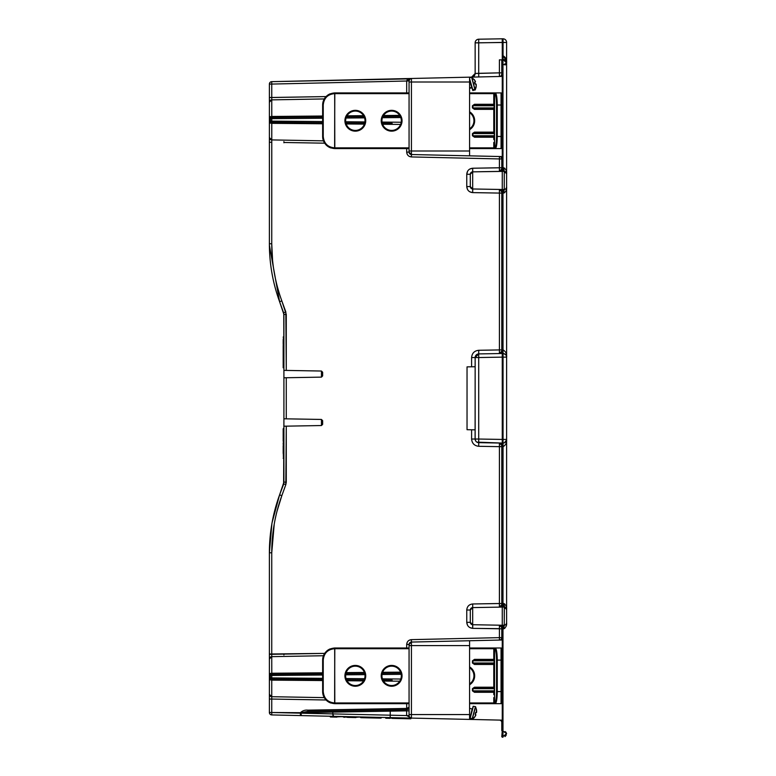 <?xml version="1.0" encoding="UTF-8"?>
<svg xmlns="http://www.w3.org/2000/svg" width="776" height="776" viewBox="0 0 776 776"><rect width="100%" height="100%" fill="white"/><g stroke="black" fill="none" stroke-linecap="round" stroke-linejoin="round"><path stroke-width="1.16" d="M470.014 717.897L472.923 707.023L470.014 717.897M473.214 706.878L469.975 718.954L470.188 718.169L472.206 718.702L471.992 719.497L472.206 718.702L470.188 718.169L473.214 706.878M469.577 715.142L470.431 715.375L469.577 715.142L469.577 708.323L472.138 709.012L470.615 715.647L472.438 708.837M476.28 709.865L476.542 712.533A9.603 9.603 0 0 0 476.522 709.827L475.591 706.752L472.39 718.683L475.436 706.635L472.206 718.702L475.436 706.635L473.127 706.267M472.39 718.683L472.186 719.468L472.39 718.683A9.681 8.497 15 0 0 475.445 715.879L474.524 717.267A9.603 9.603 0 0 0 475.445 715.879A9.681 8.497 -165 0 1 472.39 718.683L472.186 719.468L474.223 717.703M475.736 714.609L475.154 714.221A8.652 8.652 0 0 0 475.542 712.785L476.542 712.533L475.542 712.785L475.445 715.879A9.603 9.603 0 0 0 475.901 714.938A9.603 9.603 0 0 1 475.445 715.879M475.639 712.581L476.241 712.737L475.562 712.552L475.184 714.23M476.251 712.737L476.629 711.194M476.474 709.303L476.542 712.533L476.474 709.303M474.524 717.267L475.901 714.938M469.577 78.706L472.516 89.667L469.577 78.706L472.516 89.667L473.02 90.588L472.807 89.803L473.02 90.588L472.807 89.803L474.815 89.269L475.028 90.055L474.815 89.269L472.807 89.803L469.577 78.706M469.577 87.969L471.915 87.407L472.516 89.667M471.915 87.407L469.916 80.898L471.73 87.678L469.577 87.814M471.798 77.978L474.815 89.269L471.798 77.978M475.834 83.944L475.232 84.109L476.134 84.147L476.115 86.854A9.603 9.603 0 0 0 476.134 84.147L475.135 83.905A8.652 8.652 0 0 0 474.747 82.46L475.494 81.752A9.603 9.603 0 0 0 474.117 79.424L475.494 81.752L474.796 81.936L475.135 83.905L476.134 84.147L476.221 85.195A9.681 8.497 165 0 1 474.97 89.153L471.779 77.222L474.97 89.153A9.681 8.497 -15 0 0 476.221 85.195L476.066 87.271M474.553 82.537L474.922 83.944M475.261 84.147L474.737 82.198M475.494 81.752L474.117 79.424L475.494 81.752M473.932 79.569L471.779 77.222L469.577 77.726M410.717 718.809L401.987 718.605L409.389 718.78L406.207 718.702L406.207 717.975L409.156 718.043L385.575 717.994L390.173 718.343L385.817 717.994L390.173 718.343L385.817 718.236L390.173 718.343L390.231 715.191L406.643 715.569L406.643 710.855L409.059 710.855L406.643 710.855L406.643 715.569L390.231 715.191L390.173 717.616L333.593 716.326L332.826 713.91A2.425 0.825 91.3 0 0 333.593 716.326L301.544 715.598A2.425 0.825 -88.7 0 1 300.778 713.183L390.231 715.191L390.231 711.146L406.643 710.855L406.682 709.652L409.059 707.227L406.692 708.439L406.692 703.677L406.692 708.439L409.059 707.227A2.425 2.425 0 0 1 406.682 709.652L406.692 710.855L406.692 709.652L406.643 710.855L390.231 711.146L390.231 715.191L332.826 713.91L332.826 712.135L390.231 711.146L390.202 709.933L406.682 709.652L406.692 708.439L406.692 709.652L390.202 709.933L406.682 709.652L406.692 708.439L307.985 710.156C305.026 709.846 302.504 710.69 300.399 712.698L271.745 712.504L300.399 713.154L300.399 715.579L300.399 712.698C302.504 710.69 305.026 709.846 307.985 710.156L307.975 711.369L307.985 710.156L406.692 708.439L406.682 709.652L333.214 710.932L390.202 709.933L390.231 711.146L332.826 712.135L333.214 710.932L307.975 711.369L300.778 712.698L307.975 711.369L333.214 710.932L332.826 712.135L300.778 712.698L332.826 712.135L332.826 713.91L300.778 713.183L301.544 715.598L271.745 714.929L271.745 699.05L326.056 699.991L271.745 699.05L271.745 696.702L324.271 697.634L271.745 696.702L271.745 680.125L322.641 680.552L271.745 680.125L271.784 679.116L270.135 678.447L269.379 676.691L271.784 677.904L322.641 678.35L271.784 677.904L271.775 679.116L322.641 679.553L271.784 679.116L322.641 679.553L271.784 679.116L271.784 675.46L269.379 676.672L270.135 674.907L271.202 674.325L322.641 673.801L271.784 674.247L271.784 675.46L322.641 675.013L271.784 675.46L271.745 673.238L269.379 673.646L269.379 659.008A2.425 2.347 0 0 1 271.745 656.661L271.784 674.247L320.827 673.82M271.649 679.107A2.425 2.425 0 0 0 271.784 679.116L271.745 680.125L269.379 679.718L269.379 694.355L269.398 676.546M494.516 140.068L493.788 139.447L494.516 140.068M493.788 142.483L493.788 145.519L494.516 145.519L493.788 145.519L493.788 142.483L494.516 142.483L493.788 142.483M494.516 144.899L493.788 144.899L494.516 144.899M493.788 139.166L494.516 139.166L493.788 139.166L494.516 139.088L493.788 139.088L493.788 137.206L474.485 137.206L474.485 136.479L493.788 136.479L474.485 136.479L472.943 135.751L494.302 135.751L493.788 136.479L474.485 136.479L493.788 136.479L493.788 139.088M493.788 145.519L494.516 145.83L493.788 145.519M501.781 136.479L501.781 105.012L497.261 105.012C497.135 97.621 496.465 93.586 495.253 92.907A0.728 0.718 90 0 0 494.525 93.634L494.516 147.857L494.535 93.634C495.748 94.274 496.417 98.067 496.543 105.012L496.543 136.479C496.417 143.424 495.748 147.217 494.535 147.857L494.535 147.857C495.748 147.217 496.417 143.424 496.543 136.479L496.543 105.012L497.261 105.012L497.261 136.479L496.543 136.479L497.261 136.479L497.261 105.012L501.053 105.012L501.053 136.479L497.261 136.479C497.135 143.87 496.465 147.906 495.253 148.585L494.535 147.857A0.728 0.718 90 0 0 495.253 148.585C496.465 147.906 497.135 143.87 497.261 136.479L501.053 136.479L501.053 148.585L495.243 148.585A0.728 0.718 -90 0 1 494.525 147.857L494.516 93.634A0.728 0.718 -90 0 1 495.243 92.907C496.465 93.586 497.135 97.621 497.261 105.012L496.543 105.012C496.417 98.067 495.748 94.274 494.535 93.634L495.253 92.907L501.053 92.907A0.728 0.728 0 0 1 501.781 93.634L501.781 136.479L501.053 136.479L501.053 105.012L501.781 105.012L501.781 93.634A0.728 0.728 0 0 0 501.053 92.907L501.053 105.012L501.053 92.907L469.577 92.907L495.253 92.907A0.728 0.718 90 0 0 494.535 93.634L494.525 147.857A0.728 0.718 90 0 0 495.243 148.585L501.053 148.585L501.053 136.479L501.781 136.479L501.781 147.857A0.728 0.728 0 0 1 501.053 148.585A0.728 0.728 0 0 0 501.781 147.857L501.781 136.479L501.781 147.857M327.142 145.898L334.747 148.585L334.621 147.857L334.747 148.585C327.423 147.906 323.398 143.87 322.641 136.479L323.243 136.479C323.951 143.424 327.744 147.217 334.621 147.857L334.805 92.907L409.059 92.907L334.747 92.907L334.621 147.857C327.744 147.217 323.951 143.424 323.243 136.479L323.243 105.012C323.951 98.067 327.744 94.274 334.621 93.634L334.621 93.634C327.744 94.274 323.951 98.067 323.243 105.012L323.243 136.479L322.641 136.479L322.641 105.012L323.243 105.012L322.641 105.012L322.641 136.479L322.641 105.012C323.398 97.621 327.423 93.586 334.747 92.907L334.621 93.634L334.747 92.907C327.423 93.586 323.398 97.621 322.641 105.012A12.106 12.106 0 0 1 325.163 97.611M330.838 147.935A12.106 12.106 0 0 1 325.862 144.705M324.63 143.133A12.106 12.106 0 0 1 322.641 136.479L324.998 143.667M326.793 95.884A12.106 12.106 0 0 1 330.139 93.818M322.641 105.012L322.641 136.479M501.781 105.012L501.781 93.634M355.321 130.426A9.681 9.681 0 0 1 345.64 120.746A9.681 9.681 0 0 1 355.321 111.065A9.681 9.681 0 0 1 365.001 120.746A9.681 9.681 0 0 1 355.321 130.426L355.321 131.154A10.408 10.408 0 0 1 344.913 120.746A10.408 10.408 0 0 1 355.321 110.337L355.321 111.065A9.681 9.681 0 0 0 345.64 120.746A9.681 9.681 0 0 0 355.321 130.426A9.681 9.681 0 0 0 365.001 120.746A9.681 9.681 0 0 0 355.321 111.065L355.321 110.337A10.408 10.408 0 0 1 365.729 120.746A10.408 10.408 0 0 1 355.321 131.154L355.321 130.426M391.628 130.426A9.681 9.681 0 0 1 381.947 120.746A9.681 9.681 0 0 1 391.628 111.065A9.681 9.681 0 0 1 401.318 120.746A9.681 9.681 0 0 1 391.628 130.426L391.628 131.154A10.408 10.408 0 0 1 381.22 120.746A10.408 10.408 0 0 1 391.628 110.337L391.628 111.065A9.681 9.681 0 0 0 381.947 120.746A9.681 9.681 0 0 0 391.628 130.426A9.681 9.681 0 0 0 401.318 120.746A9.681 9.681 0 0 0 391.628 111.065L391.628 110.337A10.408 10.408 0 0 1 402.036 120.746A10.408 10.408 0 0 1 391.628 131.154L391.628 130.426M469.577 128.835L469.577 129.689L469.577 128.835A9.681 9.681 0 0 0 469.577 112.656A9.681 9.681 0 0 1 469.577 128.835M469.577 111.802L469.577 112.656L469.577 111.802A10.408 10.408 0 0 1 469.577 129.689A10.408 10.408 0 0 0 469.577 111.802M334.679 147.857L334.747 148.585L409.059 148.585L334.747 148.585L334.679 147.857M493.788 148.585L495.253 148.585A0.728 0.728 0 0 1 494.516 147.857A0.728 0.728 0 0 0 495.243 148.585L469.577 148.585L493.788 148.585L493.788 147.857L493.788 148.585M494.302 133.579L494.302 135.751L472.943 135.751L472.943 133.579L494.302 133.579L472.943 133.579L474.485 132.851L493.788 132.851L494.516 133.579L493.788 132.851L474.485 132.851L493.788 132.851L474.485 132.851L472.943 133.579L472.943 135.751L474.485 136.479L474.485 137.206L472.429 135.751L472.943 135.751L472.429 135.751L472.429 133.579L474.485 132.124L474.485 132.851L474.485 132.124L493.788 132.124L493.788 132.851L494.516 132.124A0.728 0.728 0 0 1 493.788 132.851L493.788 132.124L474.485 132.124L472.429 133.579L472.429 135.751L474.485 137.206L493.788 137.206L493.788 136.479A0.728 0.728 0 0 1 494.516 137.206L493.788 136.479L494.516 135.751L494.302 133.579M495.243 92.907L493.788 92.907L493.788 93.634L469.577 93.634L493.788 93.634L493.788 104.285L474.485 104.285L472.429 105.74L472.429 107.912L474.485 109.367L493.788 109.367L493.788 132.124L494.516 132.124L493.788 132.124L493.788 109.367L494.516 109.367L474.485 109.367L474.485 108.64L493.788 108.64L493.788 109.367L493.788 108.64A0.728 0.728 0 0 1 494.516 109.367L493.788 108.64L474.485 108.64L493.788 108.64L494.302 105.74L472.943 105.74L472.943 107.912L472.429 107.912L472.429 105.74L474.485 104.285L493.788 104.285L493.788 105.012L474.485 105.012L474.485 104.285L474.485 105.012L493.788 105.012L474.485 105.012L472.943 105.74L474.485 105.012L493.788 105.012L493.788 92.907L495.243 92.907A0.728 0.728 0 0 0 494.516 93.634A0.728 0.728 0 0 1 495.243 92.907L495.253 92.907M334.679 93.634L334.805 148.585L334.805 147.857L409.059 147.857L334.805 147.857L334.679 93.634M469.577 147.857L493.788 147.857L469.577 147.857M334.805 92.907L334.805 93.634L334.805 92.907M409.059 93.634L334.805 93.634L409.059 93.634M355.321 110.337A10.408 10.408 0 0 0 344.913 120.746A10.408 10.408 0 0 0 355.321 131.154A10.408 10.408 0 0 0 365.729 120.746A10.408 10.408 0 0 0 355.321 110.337M391.628 110.337A10.408 10.408 0 0 0 381.22 120.746A10.408 10.408 0 0 0 391.628 131.154A10.408 10.408 0 0 0 402.036 120.746A10.408 10.408 0 0 0 391.628 110.337M493.788 145.83L493.788 147.857L494.516 147.857L493.788 147.857L493.788 145.83M494.516 137.206L493.788 137.206L494.516 137.206M494.516 93.634L493.788 93.634L494.516 93.634M494.516 104.285L493.788 104.285L494.516 104.285A0.728 0.728 0 0 1 493.788 105.012L494.302 105.74L493.788 105.012L494.516 104.285M472.943 107.912L474.485 108.64L474.485 109.367L472.429 107.912L494.302 107.912L493.788 108.64L474.485 108.64L472.943 107.912L472.943 105.74L494.302 105.74L494.302 107.912L472.943 107.912M494.516 695.16L493.788 694.539L494.516 695.16M493.788 697.575L493.788 700.612L494.516 700.612L493.788 700.612L493.788 697.575L494.516 697.575L493.788 697.575M494.516 699.991L493.788 699.991L494.516 699.991M493.788 694.258L494.516 694.258L493.788 694.258L494.516 694.171L493.788 694.171L493.788 692.299L474.485 692.299L474.485 691.571L493.788 691.571L474.485 691.571L472.943 690.844L494.302 690.844L493.788 691.571L474.485 691.571L493.788 691.571L493.788 694.171M493.788 700.612L494.516 700.922L493.788 700.612M501.781 691.571L501.781 660.095L497.261 660.095C497.135 652.703 496.465 648.678 495.253 647.989A0.728 0.718 90 0 0 494.525 648.717L494.516 702.949L494.535 648.717C495.748 649.357 496.417 653.149 496.543 660.095L496.543 691.571C496.417 698.516 495.748 702.309 494.535 702.949L494.535 702.949C495.748 702.309 496.417 698.516 496.543 691.571L496.543 660.095L497.261 660.095L497.261 691.571L496.543 691.571L497.261 691.571L497.261 660.095L501.053 660.095L501.053 691.571L497.261 691.571C497.135 698.953 496.465 702.988 495.253 703.677L494.535 702.949A0.728 0.718 90 0 0 495.253 703.677C496.465 702.988 497.135 698.963 497.261 691.571L501.053 691.571L501.053 703.677L495.243 703.677A0.728 0.718 -90 0 1 494.525 702.949L494.516 648.717A0.728 0.718 -90 0 1 495.243 647.989C496.465 648.678 497.135 652.703 497.261 660.095L496.543 660.095C496.417 653.149 495.748 649.357 494.535 648.717L495.253 647.989L501.053 647.989A0.728 0.728 0 0 1 501.781 648.717L501.781 691.571L501.053 691.571L501.053 660.095L501.781 660.095L501.781 648.717A0.728 0.728 0 0 0 501.053 647.989L501.053 660.095L501.053 647.989L469.577 647.989L495.253 647.989A0.728 0.718 90 0 0 494.535 648.717L494.525 702.949A0.728 0.718 90 0 0 495.243 703.677L501.053 703.677L501.053 691.571L501.781 691.571L501.781 702.949A0.728 0.728 0 0 1 501.053 703.677A0.728 0.728 0 0 0 501.781 702.949L501.781 691.571L501.781 702.949M327.142 700.98L334.747 703.677L334.621 702.949L334.747 703.677C327.423 702.988 323.398 698.953 322.641 691.571L323.243 691.571C323.951 698.516 327.744 702.309 334.621 702.949L334.805 647.989L409.059 647.989L334.747 647.989L334.621 702.949C327.744 702.309 323.951 698.516 323.243 691.571L323.243 660.095C323.951 653.149 327.744 649.357 334.621 648.717L334.621 648.717C327.744 649.357 323.951 653.149 323.243 660.095L323.243 691.571L322.641 691.571L322.641 660.095L323.243 660.095L322.641 660.095L322.641 691.571L322.641 660.095C323.398 652.703 327.423 648.678 334.747 647.989L334.621 648.717L334.747 647.989C327.423 648.678 323.398 652.703 322.641 660.095A12.106 12.106 0 0 1 325.163 652.694M330.838 703.027A12.106 12.106 0 0 1 325.862 699.797M324.63 698.225A12.106 12.106 0 0 1 322.641 691.571L324.998 698.749M326.793 650.967A12.106 12.106 0 0 1 330.139 648.901M322.641 660.095L322.641 691.571M501.781 660.095L501.781 648.717M355.321 685.518A9.681 9.681 0 0 1 345.64 675.828A9.681 9.681 0 0 1 355.321 666.148A9.681 9.681 0 0 1 365.001 675.828A9.681 9.681 0 0 1 355.321 685.518L355.321 686.246A10.408 10.408 0 0 1 344.913 675.828A10.408 10.408 0 0 1 355.321 665.42L355.321 666.148A9.681 9.681 0 0 0 345.64 675.828A9.681 9.681 0 0 0 355.321 685.518A9.681 9.681 0 0 0 365.001 675.828A9.681 9.681 0 0 0 355.321 666.148L355.321 665.42A10.408 10.408 0 0 1 365.729 675.828A10.408 10.408 0 0 1 355.321 686.246L355.321 685.518M391.628 685.518A9.681 9.681 0 0 1 381.947 675.828A9.681 9.681 0 0 1 391.628 666.148A9.681 9.681 0 0 1 401.318 675.828A9.681 9.681 0 0 1 391.628 685.518L391.628 686.246A10.408 10.408 0 0 1 381.22 675.828A10.408 10.408 0 0 1 391.628 665.42L391.628 666.148A9.681 9.681 0 0 0 381.947 675.828A9.681 9.681 0 0 0 391.628 685.518A9.681 9.681 0 0 0 401.318 675.828A9.681 9.681 0 0 0 391.628 666.148L391.628 665.42A10.408 10.408 0 0 1 402.036 675.828A10.408 10.408 0 0 1 391.628 686.246L391.628 685.518M469.577 683.918L469.577 684.781L469.577 683.918A9.681 9.681 0 0 0 469.577 667.748A9.681 9.681 0 0 1 469.577 683.918M469.577 666.885L469.577 667.748L469.577 666.885A10.408 10.408 0 0 1 469.577 684.781A10.408 10.408 0 0 0 469.577 666.885M334.679 702.949L334.747 703.677L409.059 703.677L334.747 703.677L334.679 702.949M493.788 703.677L495.253 703.677A0.728 0.728 0 0 1 494.516 702.949A0.728 0.728 0 0 0 495.243 703.677L469.577 703.677L493.788 703.677L493.788 702.949L493.788 703.677M494.302 688.661L494.302 690.844L472.943 690.844L472.943 688.661L494.302 688.661L472.943 688.661L474.485 687.934L493.788 687.934L494.516 688.661L493.788 687.934L474.485 687.934L493.788 687.934L474.485 687.934L472.943 688.661L472.943 690.844L474.485 691.571L474.485 692.299L472.429 690.844L472.943 690.844L472.429 690.844L472.429 688.661L474.485 687.206L474.485 687.934L474.485 687.206L493.788 687.206L493.788 687.934L494.516 687.206A0.728 0.728 0 0 1 493.788 687.934L493.788 687.206L474.485 687.206L472.429 688.661L472.429 690.844L474.485 692.299L493.788 692.299L493.788 691.571A0.728 0.728 0 0 1 494.516 692.299L493.788 691.571L494.516 690.844L494.302 688.661M495.243 647.989L493.788 647.989L493.788 648.717L469.577 648.717L493.788 648.717L493.788 659.367L474.485 659.367L472.429 660.822L472.429 663.005L474.485 664.46L493.788 664.46L493.788 687.206L494.516 687.206L493.788 687.206L493.788 664.46L494.516 664.46L474.485 664.46L474.485 663.732L493.788 663.732L493.788 664.46L493.788 663.732A0.728 0.728 0 0 1 494.516 664.46L493.788 663.732L474.485 663.732L493.788 663.732L494.302 660.822L472.943 660.822L472.943 663.005L472.429 663.005L472.429 660.822L474.485 659.367L493.788 659.367L493.788 660.095L474.485 660.095L474.485 659.367L474.485 660.095L493.788 660.095L474.485 660.095L472.943 660.822L474.485 660.095L493.788 660.095L493.788 647.989L495.243 647.989A0.728 0.728 0 0 0 494.516 648.717A0.728 0.728 0 0 1 495.243 647.989L495.253 647.989M334.679 648.717L334.805 703.677L334.805 702.949L409.059 702.949L334.805 702.949L334.679 648.717M469.577 702.949L493.788 702.949L469.577 702.949M334.805 647.989L334.805 648.717L334.805 647.989M409.059 648.717L334.805 648.717L409.059 648.717M355.321 665.42A10.408 10.408 0 0 0 344.913 675.828A10.408 10.408 0 0 0 355.321 686.246A10.408 10.408 0 0 0 365.729 675.828A10.408 10.408 0 0 0 355.321 665.42M391.628 665.42A10.408 10.408 0 0 0 381.22 675.828A10.408 10.408 0 0 0 391.628 686.246A10.408 10.408 0 0 0 402.036 675.828A10.408 10.408 0 0 0 391.628 665.42M493.788 700.922L493.788 702.949L494.516 702.949L493.788 702.949L493.788 700.922M494.516 692.299L493.788 692.299L494.516 692.299M494.516 648.717L493.788 648.717L494.516 648.717M494.516 659.367L493.788 659.367L494.516 659.367A0.728 0.728 0 0 1 493.788 660.095L494.302 660.822L493.788 660.095L494.516 659.367M472.943 663.005L474.485 663.732L474.485 664.46L472.429 663.005L494.302 663.005L493.788 663.732L474.485 663.732L472.943 663.005L472.943 660.822L494.302 660.822L494.302 663.005L472.943 663.005M402.472 718.615L401.396 718.595L402.472 718.615L402.249 717.887L410.989 718.566L406.197 718.702L410.95 718.566M402.482 718.615L401.997 718.605M391.87 718.382L402.24 718.363L391.87 718.382L401.396 718.595L401.396 717.868L391.87 718.382L391.628 717.645L392.481 717.664L392.472 718.392M399.853 717.829L410.727 718.809M395.003 718.45L394.024 718.43L395.003 718.45M395.013 717.722L394.276 717.703M354.603 717.528L344.816 717.072M293.124 715.414L330.217 716.248L330.324 716.743L334.243 716.345L330.43 716.985L336.561 717.121L330.43 716.985L336.367 716.393L334.572 716.355L334.349 717.072L330.324 716.743L336.745 716.403L355.854 717.558M348.482 717.393L354.38 717.528M350.219 717.431L355.457 717.548L350.219 717.431M373.741 717.965L366.126 717.79L381.074 718.13L373.12 717.713L381.074 718.13L373.169 717.713L381.074 718.13L381.326 717.412M362.47 716.985L372.79 717.703L360.782 717.674L373.004 717.218L373.237 717.955L360.782 717.674L372.81 717.945M501.781 736.715L502.266 730.662L501.781 736.715M402.24 718.363L406.207 718.46M501.781 722.514L501.781 730.662L501.781 722.514A2.425 2.425 0 0 0 499.414 720.089A2.425 2.425 0 0 1 501.781 722.514M350.121 717.189L347.347 717.363L347.241 716.636L381.2 717.887M347.347 717.363L347.997 717.383M344.466 717.305L343.816 717.286M336.842 717.131L336.745 716.403L336.406 716.878M372.849 717.713L373.169 717.228L373.091 717.955M390.173 718.343L390.425 717.616L396.963 717.771M502.984 731.147L502.984 628.861L502.984 731.147L502.266 731.147L502.266 720.157L502.266 737.2L502.984 737.2L502.266 737.2L502.984 737.2L502.984 731.147L506.621 733.572L502.266 737.2L502.266 731.147L502.984 731.147L502.984 737.2L502.266 737.122M283.182 346.057L283.182 346.756L283.182 346.057M505.642 188.985L504.245 189.46L504.274 171.37L503.643 167.742C505.913 169.09 506.903 171.108 506.621 173.795L506.621 185.289M504.662 607.162L503.643 603.486C505.913 604.834 506.903 606.851 506.621 609.538L506.621 622.779C506.903 625.466 505.913 627.483 503.643 628.832L504.274 625.204A2.425 2.425 0 0 0 504.274 625.204L504.245 607.113A2.425 2.425 0 0 1 506.621 609.538C506.903 606.851 505.913 604.834 503.643 603.486L502.984 603.466L503.052 446.695C505.758 445.084 506.951 442.66 506.621 439.429A3.628 3.628 0 0 1 503.052 443.057L503.052 439.429L506.621 439.429C506.951 442.669 505.758 445.084 503.052 446.695L502.926 443.057M504.798 603.99L503.643 603.486L504.245 607.113L503.643 603.486L502.266 603.447L502.266 357.135L506.621 357.144L506.621 609.538A2.425 2.425 0 0 0 504.245 607.113L506.621 609.538L506.621 611.294L506.621 439.429L503.052 439.429L502.984 193.117L503.643 193.088L504.245 189.46L503.643 193.088C505.913 191.74 506.903 189.722 506.621 187.035A2.425 2.425 0 0 1 504.245 189.46L502.266 189.499L502.266 167.703L502.984 167.723L502.984 59.374L506.621 63.011L506.427 61.857M504.807 628.327L503.643 628.832C505.913 627.483 506.903 625.466 506.621 622.779A2.425 2.425 0 0 1 504.245 625.204L505.593 624.758M504.798 168.246L502.984 167.723L502.926 171.351L502.984 167.723L503.643 167.742L504.245 171.37A2.425 2.425 0 0 1 506.621 173.795C506.903 171.108 505.913 169.09 503.643 167.742L504.245 171.37L506.621 173.795A2.425 2.425 0 0 0 504.245 171.37L504.245 189.46A2.425 2.425 0 0 0 506.621 187.035C506.903 189.722 505.913 191.74 503.643 193.088L502.984 193.117L502.926 189.48L502.984 193.117L502.266 193.127L502.266 189.499L472.681 188.975A2.425 2.425 0 0 1 470.305 186.56L470.305 174.28A2.425 2.425 0 0 1 472.681 171.855L472.681 188.975L472.681 171.855L504.245 171.37L502.266 171.341L502.266 55.746L503.052 55.746C505.758 57.356 506.951 59.771 506.621 63.011L505.011 59.995L506.165 61.255M503.44 59.403L504.73 59.82M506.573 62.419L506.621 63.011L502.266 65.427L502.984 65.427L502.984 167.723L502.266 167.703L502.266 189.499L504.022 189.684M506.621 62.895L504.992 59.975M506.563 62.361L506.621 42.447L503.052 42.447L503.052 38.81A3.628 3.628 0 0 1 506.621 42.447A3.628 3.628 0 0 0 503.052 38.81L502.266 38.8L503.052 38.81L503.052 42.447L502.266 42.428L502.266 38.8L478.714 39.207L502.266 38.8L502.266 42.428L478.714 42.845L478.714 39.207L478.714 42.845L475.145 42.845A3.628 3.628 0 0 1 478.714 39.207A3.628 3.628 0 0 0 475.145 42.845L506.621 42.447L506.621 173.795L506.621 63.011C506.951 59.771 505.758 57.356 503.052 55.746L506.466 60.897M503.042 56.376L503.052 59.374M504.293 442.815L503.673 442.989M504.963 442.475L505.506 442.048M506.068 441.34L506.553 440.099M503.042 443.077L503.052 446.695M506.612 609.412L506.534 608.898M506.039 607.957L505.254 607.356M504.681 625.155L504.807 625.126A2.425 2.425 0 0 0 505.215 624.981L506.03 624.36M506.418 623.739L506.602 623.041M382.927 680.086L392.152 680.164M399.698 681.192L383.49 681.066L399.698 681.192M410.989 718.081L469.577 719.41L411.425 718.091L406.643 715.569L411.425 718.091L410.989 718.566L409.059 718.043L411.425 718.091L330.324 716.258M410.349 718.547L408.884 718.518M392.481 718.149L391.628 718.139L392.481 717.664M391.628 717.645L391.628 718.139M292.901 715.404L284.016 715.2M397.205 717.771L398.379 717.8M409.156 718.043L411.358 718.091M344.816 716.578L347.241 717.121M347.726 716.646L350.82 716.723L347.726 716.646M355.01 716.811L347.241 716.636M373.004 717.218L381.2 717.412M330.188 716.248L330.188 716.743L330.217 716.248M354.37 717.286L352.711 717.247M347.105 717.121L344.699 716.578L347.105 717.121L344.699 716.578L343.71 717.043L344.699 716.578M343.71 716.558L336.745 716.888M341.11 716.5L340.13 716.481L341.11 716.5M361.548 716.966L373.508 717.237M381.161 717.887L373.169 717.713M360.5 717.431L360.5 716.937L360.5 717.431M390.425 717.616L390.425 718.101M387.302 681.105L391.861 681.134M506.612 173.669L506.534 173.155M506.039 172.214L505.254 171.612M506.621 175.551L506.621 357.144C506.951 353.914 505.758 351.489 503.052 349.889C505.758 351.489 506.951 353.914 506.621 357.144L503.052 357.144L503.052 439.429L502.266 439.439L503.052 439.429L503.052 443.057L502.266 443.077L502.266 439.439L478.714 439.032L478.714 357.542L502.266 357.135L502.266 193.127L502.984 193.117L502.984 349.889L502.266 349.869L502.984 349.889L502.926 353.516L503.052 349.889L503.052 353.516A3.628 3.628 0 0 1 506.621 357.144L506.621 187.035M504.681 189.412A2.425 2.425 0 0 0 505.205 189.237L506.03 188.616M504.322 607.123L504.245 625.204A2.425 2.425 0 0 0 506.621 622.779L506.621 609.538M506.165 735.318L505.011 736.589L506.621 733.572M502.984 628.861L503.643 628.832L502.984 628.861L502.926 625.223L502.984 628.861L502.266 628.87L502.984 628.861M506.175 732.408L505.001 731.555M504.798 192.594L503.643 193.088M506.418 187.996L506.602 187.297M409.427 79.618L409.059 80.898A2.425 2.425 0 0 1 411.425 78.483L411.425 82.004L409.059 82.004L409.059 152.096L411.425 154.521L411.425 151L469.577 151L469.577 155.84L411.425 154.521A2.425 2.425 0 0 1 409.059 152.096L409.059 151L411.425 151L409.059 151L409.059 82.004L411.425 82.004L411.425 151L411.425 82.004L469.577 82.004L469.577 151L411.425 151L411.425 154.521L499.414 156.519A2.425 2.425 0 0 1 501.781 158.934A2.425 2.425 0 0 0 499.414 156.519L502.266 156.577L502.266 171.341L472.681 171.855L470.305 174.28L470.305 186.56L472.681 188.975L502.266 189.499L502.266 357.135L502.266 353.507L503.052 353.516C505.758 354.322 506.951 355.534 506.621 357.144A3.628 3.628 0 0 0 503.052 353.516L503.052 357.144L502.266 357.135L502.266 443.077L503.052 443.057A3.628 3.628 0 0 0 506.621 439.429L506.621 357.144L506.097 355.262M503.653 353.575L503.09 353.516M283.182 445.928L283.182 453.456M283.182 443.018L283.424 449.546L283.182 443.018M283.182 428.788L283.182 440.991L283.182 428.788M283.909 356.145L283.424 351.489L283.182 359.269L283.182 346.348M283.182 356.543L283.182 367.785L283.909 367.785L283.182 365.622L283.182 359.269M283.182 339.461L283.424 351.412L283.182 339.461M283.182 344.02L283.182 341.207M283.182 365.971L283.182 367.785L283.182 365.971M506.117 188.519L506.621 187.074M506.117 624.263L506.621 622.818M364.701 673.432L345.892 673.597M502.935 57.773L502.955 58.821M504.817 59.868L503.711 59.451M505.001 65.019L506.175 64.175M502.984 65.427L502.266 42.428L502.266 59.374L502.984 59.374L502.266 59.374L502.984 59.374L502.266 59.374L502.266 156.577L469.577 155.84L469.577 77.163L502.266 76.417L469.577 77.163L469.577 82.004L411.425 82.004L411.425 78.483L469.577 77.163L411.425 78.483A2.425 2.425 0 0 0 409.059 80.898L410.194 78.851L408.991 78.88L411.425 78.483L408.991 78.88L406.692 80.956L409.059 81.014L406.692 80.956L409.786 78.667M503.052 55.746L503.052 42.447L502.926 55.746M506.573 440.031L504.439 442.756M502.964 445.181L502.984 446.695L502.266 446.704L502.984 446.695L502.984 603.466L502.926 607.094L502.984 603.466L502.266 603.447L502.266 607.084L502.266 603.447L502.266 607.084L504.245 607.113L502.266 607.084L502.266 443.077L478.714 442.66A3.628 3.628 0 0 1 475.145 439.032L478.714 439.032L478.714 442.66L478.714 439.032L502.266 439.439L502.266 446.704L502.266 443.077L476.852 442.116M504.245 625.204L502.266 625.243L504.245 625.204L503.643 628.832M502.266 625.243L502.266 607.084L502.266 625.243L472.681 624.719A2.425 2.425 0 0 1 470.305 622.303L470.305 610.023A2.425 2.425 0 0 1 472.681 607.598L472.681 624.719L472.681 607.598L502.266 607.084L472.681 607.598L470.305 610.023L472.681 607.598A2.425 2.425 0 0 0 470.305 610.023L470.305 622.303L472.681 624.719L470.305 622.303L470.305 620.393L470.305 622.303A2.425 2.425 0 0 0 472.681 624.719L502.266 625.243L502.266 639.996L502.266 625.243M406.643 715.569L409.059 715.676A2.425 2.425 0 0 0 411.425 718.091L411.425 642.062L502.266 639.996L502.266 720.157L472.167 719.468L502.266 720.157L502.266 639.996L499.414 640.064A2.425 2.425 0 0 0 501.781 637.639L501.781 627.609A2.425 2.425 0 0 0 499.395 625.184A2.425 2.425 0 0 1 501.781 627.609L499.395 625.184L499.414 628.822L499.395 625.184L501.781 627.609L501.781 628.822L472.7 628.356C469.082 627.949 467.103 625.931 466.754 622.303L466.754 610.023C467.103 606.395 469.082 604.378 472.7 603.971L501.781 603.505M364.099 679.922L346.474 679.766L364.099 679.922M346.028 678.554L364.565 678.709L346.028 678.554M382.432 678.864L400.775 679.029L382.432 678.864M333.214 710.932L307.975 711.369L333.214 710.932M469.577 719.41L471.895 719.468L469.577 719.41L469.577 714.57L469.577 719.41M501.781 628.822L501.781 637.639A2.425 2.425 0 0 1 499.414 640.064L469.577 640.743L469.577 645.583L469.577 640.743L411.425 642.062L409.059 644.478L409.059 645.583L409.059 644.478A2.425 2.425 0 0 1 411.425 642.062L411.425 645.583L409.059 645.583L409.059 714.57L409.059 645.583L469.577 645.583L411.425 645.583L411.425 714.57L409.059 714.57L409.059 715.676L409.059 714.57L469.577 714.57L411.425 714.57L411.425 718.091A2.425 2.425 180 0 1 409.059 715.676L409.127 716.248M469.577 645.583L469.577 714.57L469.577 645.583M401.192 674.325L382.044 674.499L401.192 674.325M364.933 674.645L345.689 674.81L364.933 674.645M382.287 673.287L400.93 673.122M269.398 676.817L269.379 673.646L271.745 673.238L271.784 674.247L269.631 675.605M363.575 680.901L346.979 680.756L363.575 680.901M269.388 676.895A2.425 2.425 0 0 1 269.379 676.691L271.784 675.46L270.436 675.673L271.784 675.46L271.784 677.904L269.379 676.691L269.379 712.504L269.379 699.05L271.745 699.05L269.379 699.05L269.379 694.355L271.745 696.702A2.425 2.347 180 0 1 269.379 694.355L269.379 679.718L271.745 680.125L271.745 712.504L269.379 712.504A2.425 2.425 0 0 0 271.745 714.929A2.425 2.425 0 0 1 269.379 712.504L271.745 712.504L271.745 714.929L301.544 715.598M300.797 715.588L330.033 716.248M373.169 717.228L373.654 717.237M363.595 717.005L361.267 716.956M360.5 716.937L356.097 717.315M354.244 716.801L353.07 716.772M271.784 677.904L270.436 677.69L271.784 677.904M283.764 483.875L279.593 494.855L281.824 495.67L276.935 511.491M274.219 524.178L271.745 552.803L271.745 656.661L323.456 655.739L271.745 656.661L269.379 659.008L269.379 654.013L324.669 653.392L283.909 654.1M283.909 458.519L283.182 458.335L283.909 458.577M283.909 449.624L283.424 458.335L283.182 449.382M283.424 429.759L283.424 428.546L283.182 430.001M283.424 441.234L283.424 443.018L283.182 440.458L283.909 441.234L283.211 441.108M283.424 357.755L283.424 359.201L283.424 357.755M283.182 358.124L283.182 357.523M283.424 336.852L283.182 346.63L283.909 347.134L283.424 336.852M283.909 336.425L283.182 337.065M283.182 430.961L283.909 430.505L283.182 430.535L283.182 440.031M283.424 440.273L283.424 430.719M409.059 715.569L409.456 716.995M399.446 672.162L382.616 672.297M271.891 523.722L269.379 552.803C269.408 532.889 272.812 513.567 279.603 494.845C272.812 513.567 269.408 532.889 269.379 552.803L269.379 654.013L269.379 552.793L271.745 552.803L269.379 552.803L269.379 654.313L269.379 552.803L271.745 552.803C271.775 533.17 275.131 514.129 281.824 495.67L282.726 493.196M501.781 59.859L499.395 59.859L501.781 59.859L501.781 65.912L501.781 59.859M501.781 74.069L501.781 65.912L501.781 74.069A2.425 2.425 0 0 1 499.414 76.484L499.414 76.484A2.425 2.425 0 0 0 501.781 74.069L501.781 72.857L499.395 72.857L501.781 72.857L501.781 74.069L501.781 72.857L499.395 72.857L499.395 59.859L499.395 72.857L478.714 73.322L478.714 42.845L478.714 73.322L475.145 73.487L475.145 42.845L475.145 73.487L474.233 75.903L475.135 73.798M499.414 446.472L501.781 446.656L499.414 446.656L499.395 443.018A2.425 2.425 0 0 1 501.781 445.443A2.425 2.425 0 0 0 499.395 443.018L501.781 445.443L501.781 604.708L501.781 445.443M499.395 607.133L499.395 607.133A2.425 2.425 0 0 0 501.781 604.708A2.425 2.425 0 0 1 499.395 607.133L501.781 604.708L499.395 607.133L499.414 446.656L478.734 446.297C474.388 445.802 472.012 443.387 471.604 439.032L471.604 429.778L475.145 429.846L471.682 429.788M324.669 653.392L271.745 654.313L271.775 674.247A2.425 2.425 0 0 1 271.784 674.247L271.745 673.238L322.641 672.811L271.745 673.238L269.379 673.646L269.379 676.672A2.425 2.425 0 0 1 269.388 676.468M346.193 672.608L364.39 672.452L346.193 672.608M269.611 675.634A2.425 2.425 0 0 1 271.367 674.286M271.367 679.078A2.425 2.425 0 0 1 269.611 677.729M269.379 676.711L269.379 679.718L271.745 680.125M472.681 188.975L472.7 192.613L472.681 188.975L470.305 186.56A2.425 2.425 0 0 0 472.681 188.975L472.7 192.613C469.082 192.206 467.103 190.188 466.754 186.56L466.754 174.28L470.305 174.28L470.305 176.181L470.305 174.28L466.754 174.28C467.103 170.652 469.082 168.635 472.7 168.227L472.681 171.855A2.425 2.425 0 0 0 470.305 174.28L472.681 171.855L472.7 168.227L501.781 167.761L501.781 168.964L501.781 167.761L499.414 167.761L499.395 171.389L499.414 158.934L501.781 158.934L501.781 168.964L499.395 171.389L501.781 168.964A2.425 2.425 0 0 1 499.395 171.389A2.425 2.425 0 0 0 501.781 168.964L501.781 158.934L499.414 158.934L499.414 156.519L411.425 154.521L409.059 152.096A2.425 2.425 0 0 0 411.425 154.521L502.266 156.577L499.414 156.519L499.414 158.934L411.425 156.936L411.425 154.521L411.425 156.936C408.545 156.606 406.964 154.987 406.692 152.096L407.216 154.288M499.395 189.441A2.425 2.425 0 0 1 501.781 191.866A2.425 2.425 0 0 0 499.395 189.441L501.781 191.866L499.395 189.441L499.414 193.079L472.7 192.613L469.839 191.827M501.781 351.13L499.395 353.555A2.425 2.425 0 0 0 501.781 351.13L501.781 191.866L501.781 351.13A2.425 2.425 0 0 1 499.395 353.555L499.414 349.928L501.781 349.928M502.266 349.869L502.266 353.507L502.266 349.869M503.052 353.516L502.266 353.507L502.266 357.135L478.714 357.542L478.714 353.914L502.266 353.507L478.714 353.914L478.714 357.542L475.145 357.542A3.628 3.628 0 0 1 478.714 353.914A3.628 3.628 0 0 0 475.145 357.542L478.714 353.914L478.734 350.286L499.414 349.928L499.414 193.079L501.781 193.079L499.414 193.079L499.414 350.083M475.669 440.904L475.145 439.032L475.145 357.542L478.714 357.542L478.714 439.032L475.145 439.032A3.628 3.628 0 0 0 478.714 442.66L478.734 446.297L478.714 442.66M499.414 189.635L499.424 190.809M283.618 483.817L283.909 418.798L283.909 482.158L286.276 482.158L285.83 484.651L283.618 483.817L285.83 484.651L281.824 495.67L279.603 494.845L283.909 482.158L283.618 483.817L283.909 482.158L283.618 483.817L285.83 484.651L281.824 495.67C275.131 514.129 271.775 533.17 271.745 552.803L271.745 654.313L269.379 654.313L269.379 676.672M283.764 312.699L283.909 370.375L321.448 371.035L322.641 372.247L322.641 375.914L321.448 377.126L321.448 371.035L321.448 377.126L283.909 377.786L286.276 377.737L286.276 418.836L283.909 418.798L283.909 370.375L283.909 418.798L321.448 419.447L322.641 420.66L322.641 424.336L321.448 425.539L321.448 419.447L321.448 425.539L286.276 426.16L286.276 482.158L283.909 482.158M501.393 75.369L501.781 74.127L501.393 75.369M499.414 76.484L499.395 72.857L499.414 76.484M475.135 73.768L475.145 73.487A3.628 3.628 0 0 1 471.662 77.115L474.029 76.116L471.604 77.115L475.145 73.487L499.395 72.857M411.377 78.483L271.745 81.655L411.193 78.492M407.128 79.967L406.692 81.014L271.745 84.07L271.745 81.655L271.745 84.07L406.692 81.014L406.692 92.907L406.692 81.014M409.156 80.248L409.059 80.859M409.059 81.014L406.692 80.956M470.305 611.924L470.305 610.023L466.754 610.023L470.305 610.023L470.305 611.924M499.414 640.064L499.414 637.639L501.781 637.639L499.414 637.639L499.414 628.822L499.414 640.064L411.425 642.062L499.414 640.064M407.264 642.198L406.692 644.478C406.964 641.587 408.545 639.977 411.425 639.637L411.425 642.062A2.425 2.425 0 0 0 409.059 644.478L406.692 644.478C406.964 641.587 408.545 639.977 411.425 639.637L409.146 640.268M272.095 522.607L279.554 494.972M470.305 186.56L470.305 184.649L470.305 186.56L466.754 186.56C467.103 190.188 469.082 192.206 472.7 192.613L499.414 193.079M475.154 357.27L475.096 439.032M475.067 429.846L467.036 429.7L467.036 366.873L471.604 366.796L471.604 357.542C472.012 353.196 474.388 350.771 478.734 350.286L478.714 353.914M471.682 366.796L475.067 366.738M283.909 142.774L283.909 141.581L283.909 142.774M283.909 653.799L283.909 654.992M283.909 314.416L283.618 312.757L285.83 311.933L283.618 312.757L283.909 314.416L286.276 314.416L286.276 370.424L283.909 370.375L283.909 314.416L279.603 301.728L283.618 312.757L279.603 301.728L281.824 300.904L286.276 314.416L283.909 314.416L279.603 301.728L283.618 312.757L279.603 301.728L283.618 312.757L285.83 311.933L281.824 300.904C275.131 282.445 271.775 263.404 271.745 243.771L271.784 121.124L322.641 121.56L271.784 121.124L271.784 117.467L322.641 117.021L271.784 117.467L271.745 84.07L269.379 84.07A2.425 2.425 0 0 1 271.745 81.655A2.425 2.425 0 0 0 269.379 84.07L271.745 84.07L271.745 97.524L326.056 96.583L269.379 97.524L269.379 84.07L269.379 97.524L271.745 97.524L271.745 99.871L324.271 98.94L271.745 99.871L269.379 102.228L269.379 97.524L269.379 102.228A2.425 2.347 0 0 1 271.745 99.871L271.745 116.458L322.641 116.022L269.379 116.856L269.379 102.228L269.379 116.856L271.745 116.458L271.784 117.467L271.784 118.67L269.379 119.882L270.135 118.127L271.775 117.467L269.631 118.815A2.425 2.425 0 0 1 271.367 117.506M409.321 156.403L411.425 156.936L411.425 154.521L411.425 156.936L499.414 158.934L499.414 167.761L472.7 168.227C469.082 168.635 467.103 170.652 466.754 174.28L467.627 171.156M472.72 171.321L472.73 170.109M472.73 190.789L472.72 189.499M499.424 191.08L499.424 189.926M472.681 607.598L472.7 603.971C469.082 604.378 467.103 606.395 466.754 610.023L466.754 622.303L470.305 622.303L466.754 622.303C467.103 625.931 469.082 627.949 472.7 628.356L472.681 624.719L472.7 628.356L469.82 627.561M472.73 626.552L472.72 625.243M279.603 494.845L274.452 511.665M382.287 123.297L392.152 123.374M387.302 124.315L391.861 124.354M272.182 122.336L322.641 122.773L271.784 122.327L271.745 123.335L322.641 123.772L269.379 122.938L271.745 123.335L271.745 139.913L323.456 140.844L271.745 139.913A2.425 2.347 180 0 1 269.379 137.565L269.379 119.911L271.784 121.124L271.784 122.327L322.641 122.773L271.775 122.327L270.135 121.667L269.379 116.856L269.379 119.882A2.425 2.425 0 0 1 269.388 119.688M345.892 122.977L364.701 123.141L345.892 122.977M400.261 116.352L382.927 116.497M399.446 115.382L383.49 115.508M478.734 76.96L478.714 73.322M410.194 78.851L271.745 81.655M470.305 77.144L467.036 77.222L470.305 77.144M400.775 117.545L382.432 117.709L400.775 117.545M364.565 117.865L346.028 118.03L364.565 117.865M322.641 118.233L271.784 118.67L322.641 118.233M346.474 116.807L364.099 116.662L346.474 116.807M345.689 121.764L364.933 121.929L345.689 121.764M382.044 122.084L401.192 122.249L382.044 122.084M400.591 124.422L382.616 124.276L400.591 124.422M471.604 429.778L471.604 439.032L475.145 439.032M471.604 439.032C472.012 443.387 474.388 445.802 478.734 446.297L499.414 446.656L499.414 603.67M472.681 624.719L472.7 628.356L499.414 628.647M411.425 639.637L499.414 637.639L411.425 639.637C408.545 639.977 406.964 641.587 406.692 644.478L409.059 644.478M406.692 647.989L406.692 644.478L406.692 647.989M269.379 654.313L269.379 552.803M283.909 426.199L286.276 426.16L283.909 426.199M409.059 151L409.059 152.096L406.692 152.096L406.692 148.585L406.692 152.096C406.964 154.987 408.545 156.606 411.425 156.936M411.425 154.521L499.414 156.519M475.145 357.542L471.604 357.542L475.145 357.542M469.839 169.003L472.7 168.227M467.472 189.412L466.754 186.56L466.754 174.28M467.472 625.146L466.754 622.303M283.909 142.483L324.669 143.182M363.575 115.672L346.979 115.818L363.575 115.672M271.649 122.327A2.425 2.425 0 0 0 271.784 122.327L322.641 122.773M364.39 124.121L346.193 123.966L364.39 124.121M499.414 603.505L472.7 603.971M285.83 484.651L286.276 426.16L321.448 425.539L322.641 424.336L322.641 420.66L321.448 419.447L286.276 418.836L286.276 377.737L321.448 377.126L322.641 375.914L322.641 372.247L321.448 371.035L286.276 370.424L285.83 311.933M499.414 349.928L478.734 350.286C474.388 350.771 472.012 353.196 471.604 357.542L471.604 366.796M467.036 366.873L467.036 429.7M272.609 260.746L271.745 243.771L269.379 243.771C269.408 263.685 272.812 283.007 279.603 301.728L283.618 312.757L279.603 301.728C272.812 283.007 269.408 263.685 269.379 243.771L271.745 243.771C271.775 263.404 275.131 282.445 281.824 300.904L279.603 301.728L269.388 245.216M279.476 293.997L277.41 286.916M271.784 118.67L271.784 121.124L269.379 119.911L271.784 118.67M271.367 122.288A2.425 2.425 0 0 1 269.611 120.949M269.388 120.105A2.425 2.425 0 0 1 269.379 119.911L269.379 122.938L271.745 123.335L271.784 122.327M269.379 122.938L269.379 137.565L271.745 139.913L271.745 142.27L269.379 142.27L269.379 137.565L269.379 142.27L271.745 142.27L271.745 243.771M269.379 243.771L269.379 142.27L269.379 243.771M269.379 137.808L269.379 127.196L269.379 137.808M269.379 124.296L269.379 127.196L269.379 124.296M269.379 116.856L269.379 102.228M472.186 719.468L469.81 718.654M469.577 715.588L470.498 716.083M476.542 712.533L476.474 709.4L476.241 712.737M476.095 87.368L475.184 89.929L472.72 90.423M469.577 88.251L472.031 87.853M469.577 80.985L470.091 80.597M475.048 80.801L474.117 79.424L475.048 80.801M494.516 147.857L495.243 148.585M494.516 702.949L495.243 703.677M399.853 718.324L398.369 718.528M347.609 717.373L350.704 717.441M336.328 716.393L336.561 717.121M373.198 717.955L369.26 717.868M502.984 737.2L502.266 737.2M406.682 709.652L409.059 707.227M271.202 674.325L270.135 674.907M271.202 679.039L270.135 678.447M283.909 447.616L283.182 447.374M283.909 351.489L283.182 351.247M502.984 59.374L502.266 59.374M271.202 117.535L270.135 118.127M271.202 122.259L270.135 121.667"/></g></svg>

